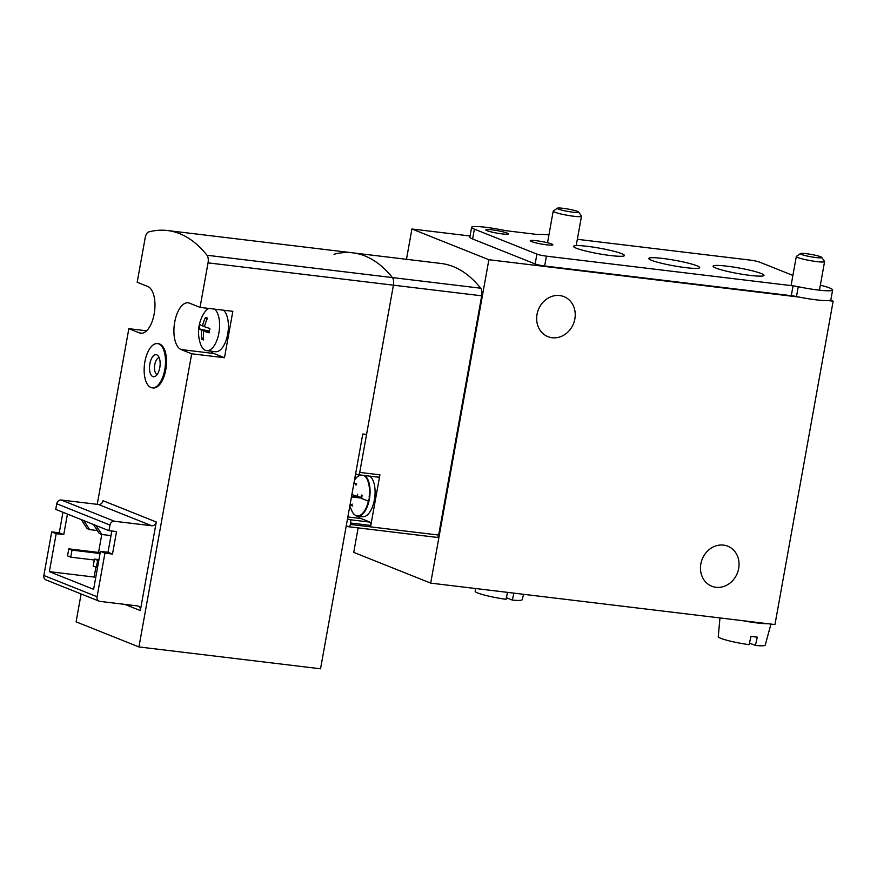 <?xml version="1.0" encoding="UTF-8"?>
<svg xmlns="http://www.w3.org/2000/svg" width="877" height="877" viewBox="0 0 877 877"><rect width="100%" height="100%" fill="white"/><g stroke="black" fill="none" stroke-linecap="round" stroke-linejoin="round"><path stroke-width="1.32" d="M355.623 473.777L357.948 474.709A2.872 1.348 96.9 0 0 358.112 474.753A2.872 1.348 96.9 0 0 359.734 472.407L393.422 285.178A7.191 3.365 -83.1 0 0 392.403 277.581A7.191 3.365 96.9 0 1 393.422 285.178L481.703 295.801L438.653 535.058A2.872 1.348 96.9 0 1 437.031 537.393A2.872 1.348 96.9 0 1 436.867 537.36L348.914 526.77M334.016 254.264A215.589 100.877 96.9 0 1 352.817 252.85A215.589 100.877 96.9 0 1 392.403 277.581A215.589 100.877 -83.1 0 0 352.817 252.85L441.087 263.473A215.589 100.877 96.9 0 1 480.673 288.204A7.191 3.365 96.9 0 1 481.703 295.801M358.09 516.191A22.999 10.765 96.9 0 0 361.05 518.537L370.028 522.133L349.857 519.699A2.872 1.348 96.9 0 1 350.636 523.021L350.372 524.435A2.872 1.348 96.9 0 1 348.75 526.77A2.872 1.348 96.9 0 1 348.586 526.726L346.262 525.805M349.857 519.699L347.533 518.767M830.574 300.142L833.15 301.173L774.961 624.567L430.695 583.117L488.884 259.724L411.916 228.996L470.05 235.99M430.695 583.117L353.727 552.378L358.134 527.899M406.468 259.307L411.916 228.996M537.031 314.361A21.563 18.91 111.8 0 0 547.95 336.658A21.563 18.91 111.8 0 0 573.503 323.657A21.563 18.91 111.8 0 0 563.933 296.623A21.563 18.91 111.8 0 0 537.031 314.361M700.844 563.922A21.563 18.91 111.8 0 0 711.762 586.22A21.563 18.91 111.8 0 0 737.316 573.218A21.563 18.91 111.8 0 0 727.757 546.185A21.563 18.91 111.8 0 0 700.844 563.922M833.15 301.173L828.305 300.592M798.892 297.051L488.884 259.724M370.028 522.133A2.872 1.348 96.9 0 1 370.807 525.455L379.916 474.83A2.872 1.348 96.9 0 1 378.294 477.176A2.872 1.348 96.9 0 1 378.13 477.132L358.276 474.742M351.567 496.36L360.94 497.489L351.885 494.584M357.246 496.722L357.706 494.146M362.157 495.264L361.576 498.454L368.625 501.271A20.774 9.724 -83.1 0 0 369.414 496.908L369.151 496.864A20.62 9.647 96.9 0 0 363.692 475.422M355.996 485.113L354.703 483.304L356.687 484.093M352.74 506.051L350.745 505.251L352.236 504.122M368.625 501.271L368.373 501.216A20.62 9.647 96.9 0 1 352.269 511.817L349.802 506.128M369.699 476.145A20.84 9.757 96.9 0 1 374.435 499.539A20.84 9.757 96.9 0 1 362.607 516.739L357.586 516.125A20.84 9.757 96.9 0 1 355.251 515.194M351.469 496.908L361.642 498.136M361.697 497.796L360.94 497.489L361.379 495.067M360.315 497.972L360.94 497.489M719.962 617.945L718.263 636.669A23.854 2.609 10.2 0 0 749.122 644.683L750.975 636.384A24.611 2.686 -169.8 0 0 757.289 637.151L755.426 645.45A23.854 2.609 10.2 0 0 765.226 645.11L770.949 624.084M749.484 643.071L755.426 645.45M742.874 620.697A25.872 2.828 10.2 0 0 767.967 623.722M800.482 253.574L796.415 256.358A14.372 1.568 10.2 0 0 796.305 256.512A14.372 1.568 10.2 0 0 810.173 260.601A14.372 1.568 10.2 0 0 824.588 261.609A14.372 1.568 10.2 0 0 824.533 261.423L821.694 257.389A10.842 1.184 10.2 0 0 806.226 253.672A10.842 1.184 10.2 0 0 800.482 253.574A10.842 1.184 10.2 0 0 810.852 256.775A10.842 1.184 10.2 0 0 821.694 257.389M475.422 588.5L475.17 591.295A23.854 2.609 10.2 0 0 506.018 599.32L507.575 592.37M506.38 597.708L512.332 600.076A23.854 2.609 10.2 0 0 522.122 599.747L523.613 594.299M512.332 600.076L513.878 593.137M557.388 208.2L553.321 210.995A14.372 1.568 10.2 0 0 553.201 211.149A14.372 1.568 10.2 0 0 567.068 215.238A14.372 1.568 10.2 0 0 581.495 216.235A14.372 1.568 10.2 0 0 581.44 216.049L578.601 212.015A10.842 1.184 10.2 0 0 563.133 208.309A10.842 1.184 10.2 0 0 557.388 208.2A10.842 1.184 10.2 0 0 567.759 211.401A10.842 1.184 10.2 0 0 578.601 212.015M548.925 234.904A25.872 2.828 -169.8 0 0 539.147 234.488A7.191 0.789 -169.8 0 1 535.814 234.302L507.882 230.936A7.191 0.789 -169.8 0 1 503.025 230.136A25.872 2.828 -169.8 0 0 471.618 227.296L469.853 237.13A25.872 2.828 -169.8 0 0 472.615 238.982L535.145 263.955A7.191 0.789 -169.8 0 0 544.65 265.994L791.284 295.681A7.191 0.789 -169.8 0 1 796.469 296.547A27.308 2.982 -169.8 0 0 830.859 299.813L832.635 289.969A27.308 2.982 -169.8 0 1 798.245 286.713L796.469 296.547M798.245 286.713A7.191 0.789 -169.8 0 0 793.06 285.847L546.426 256.15A7.191 0.789 -169.8 0 1 536.91 254.111L474.38 229.138A25.872 2.828 -169.8 0 1 471.618 227.296M820.346 285.178A27.308 2.982 -169.8 0 1 832.635 289.969M577.34 239.3L750.109 260.096A7.191 0.789 -169.8 0 1 759.614 262.135L792.896 275.422M610.556 255.547A25.872 2.828 -169.8 0 1 573.547 246.36A25.872 2.828 -169.8 0 1 599.506 248.158A25.872 2.828 -169.8 0 1 624.468 255.525A25.872 2.828 -169.8 0 1 610.556 255.547M685.77 267.649A25.872 2.828 -169.8 0 1 648.761 258.452A25.872 2.828 -169.8 0 1 674.72 260.261A25.872 2.828 -169.8 0 1 699.682 267.617A25.872 2.828 -169.8 0 1 685.77 267.649M750.087 275.389A25.872 2.828 -169.8 0 1 713.078 266.202A25.872 2.828 -169.8 0 1 739.037 268A25.872 2.828 -169.8 0 1 763.999 275.367A25.872 2.828 -169.8 0 1 750.087 275.389M546.689 244.826A11.5 1.261 -169.8 0 1 530.234 240.736A11.5 1.261 -169.8 0 1 541.778 241.537A11.5 1.261 -169.8 0 1 552.872 244.804A11.5 1.261 -169.8 0 1 546.689 244.826M502.214 233.918A11.5 1.261 -169.8 0 1 485.77 229.84A11.5 1.261 -169.8 0 1 497.303 230.64A11.5 1.261 -169.8 0 1 508.397 233.907A11.5 1.261 -169.8 0 1 502.214 233.918M83.819 520.609L89.651 529.62L97.38 530.552M89.651 529.62L87.086 528.59L81.254 519.59M101.776 534.466L98.553 552.422M95.889 567.2L94.124 577.044L95.703 577.669M62.958 512.278L59.263 532.81L63.747 534.597L56.183 533.687L51.688 531.9L43.85 575.487A4.308 3.782 111.8 0 0 46.032 579.938L99.265 601.205A4.308 3.782 111.8 0 0 100.11 601.414L137.305 605.897A4.308 3.782 111.8 0 1 140.331 610.567L156.27 521.99L103.037 500.723A4.308 3.782 111.8 0 1 98.498 504.494L61.291 500.011A4.308 3.782 111.8 0 0 56.753 503.771L55.744 509.394L108.967 530.662L116.542 531.572L112.486 554.067L108.003 552.269L100.438 551.359L104.922 553.157L97.084 596.744A4.308 3.782 111.8 0 0 99.265 601.205M59.263 532.81L51.688 531.9M63.747 534.597L67.441 514.075M208.046 262.859L393.422 285.178L366.564 434.444L362.782 433.983L320.533 668.8L138.939 646.941L191.69 353.771L224.479 357.728L232.833 311.324L200.044 307.378L208.046 262.859A7.191 3.365 -83.1 0 0 207.027 255.262A215.589 100.877 -83.1 0 0 167.441 230.53A215.589 100.877 -83.1 0 0 148.641 231.945A7.191 3.365 -83.1 0 0 145.198 237.755L137.185 282.273L147.775 286.505A23.712 11.094 -83.1 0 1 154.418 312.486A23.712 11.094 -83.1 0 1 140.758 333.249A23.712 11.094 -83.1 0 1 139.421 332.898L128.842 328.678L97.237 504.341M81.112 593.948L76.091 621.837L138.939 646.941M146.591 330.815L128.842 328.678M152.17 387.831L153.179 387.952A22.276 10.425 -83.1 0 0 165.775 369.798A22.276 10.425 -83.1 0 0 158.496 343.718L157.487 343.598A22.276 10.425 96.9 0 1 165.183 366.959A22.276 10.425 96.9 0 1 152.17 387.831A22.276 10.425 96.9 0 1 144.891 361.741A22.276 10.425 96.9 0 1 157.487 343.598M191.69 353.771L181.111 349.55L213.9 353.497L224.479 357.728M200.044 307.378L189.454 303.146A23.712 11.094 -83.1 0 0 188.116 302.806A23.712 11.094 -83.1 0 0 174.468 323.569A23.712 11.094 -83.1 0 0 181.111 349.55M210.908 351.151A23.712 11.094 -83.1 0 0 213.9 353.497M56.183 533.687L49.353 571.651L93.609 589.322L100.438 551.359M112.486 554.067L104.922 553.157M111.828 531.002L108.003 552.269M156.27 521.99A4.308 3.782 111.8 0 1 151.732 525.751L114.525 521.267A4.308 3.782 111.8 0 0 109.987 525.038L108.967 530.662M94.124 577.044L49.353 571.651M70.73 557.158L72.002 550.131L68.79 548.849L67.529 555.875L70.73 557.158L94.277 559.986M72.002 550.131L100.055 553.508M68.79 548.849L100.208 552.631M96.382 567.397L97.654 560.37L94.442 559.087L93.181 566.125L97.522 567.54M97.654 560.37L98.794 560.513M94.442 559.087L98.948 559.636M95.999 525.476L101.831 534.488L99.265 533.457L93.433 524.457M101.831 534.488L111.006 535.595M149.868 363.725A11.116 5.196 96.9 0 1 157.674 355.393A11.116 5.196 96.9 0 1 159.987 366.334A11.116 5.196 96.9 0 1 155.141 376.408A11.116 5.196 96.9 0 1 149.868 363.725M157.104 374.6A8.627 4.034 96.9 0 1 154.769 364.624A8.627 4.034 96.9 0 1 159.143 357.608M199.978 324.512A31.09 29.029 -96.4 0 0 199.2 328.864A35.858 3.914 -169.8 0 0 201.677 330.267A35.858 31.451 111.8 0 0 201.6 339.136A31.09 13.111 -36.3 0 0 203.585 339.925A35.858 31.451 111.8 0 1 203.661 331.067A35.858 3.914 -169.8 0 0 209.11 332.832A31.09 7.334 -78.3 0 1 209.888 328.469A35.858 3.914 -169.8 0 1 204.451 326.704A35.858 31.451 111.8 0 1 207.498 318.208A31.09 8.573 -126.6 0 0 205.503 317.408A35.858 31.451 111.8 0 0 202.455 325.915A35.858 3.914 -169.8 0 1 199.978 324.512M214.657 309.132A21.563 10.085 96.9 0 1 218.768 333.611A21.563 10.085 96.9 0 1 206.665 350.636A21.563 10.085 96.9 0 1 205.448 350.329A21.563 10.085 96.9 0 1 200.351 343.543A35.935 35.935 0 0 1 204.001 313.221A21.563 10.085 96.9 0 1 208.759 308.43M204.582 326.167L202.455 325.915M209.384 331.199L201.677 330.267M209.395 331.133L199.2 328.864M223.482 310.195A21.563 10.085 96.9 0 1 227.592 334.674A21.563 10.085 96.9 0 1 215.49 351.699L206.665 350.636M209.285 331.747L203.661 331.067M203.398 337.481L201.6 339.136M205.503 317.408L206.808 319.688M207.027 255.262L480.673 288.204M370.807 525.455L350.636 523.021M350.372 524.435L438.653 535.058M379.916 474.83L359.734 472.407M361.05 518.537L347.862 516.959M354.451 480.311A20.62 9.647 96.9 0 1 356.38 477.68L356.38 477.68A20.62 9.647 96.9 0 1 360.392 475.027M364.668 475.542A20.84 9.757 96.9 0 1 369.414 498.925A20.84 9.757 96.9 0 1 357.586 516.125C355.656 516.63 351.852 511.817 352.269 511.817M474.38 229.138L472.615 238.982M536.91 254.111L535.145 263.955M546.426 256.15L544.65 265.994M793.06 285.847L791.284 295.681M140.331 610.567L124.885 604.396M139.421 332.898L142.14 333.227M97.084 596.744L43.85 575.487M109.987 525.038L56.753 503.771M114.525 521.267L61.291 500.011M151.732 525.751L98.498 504.494M348.75 526.77L437.031 537.393M378.294 477.176L358.112 474.753M354.527 479.905L357.103 476.945L360.206 475.005M819.447 290.177L824.588 261.609M791.065 285.606L796.305 256.512M576.211 245.615L581.495 216.235M547.522 242.754L553.201 211.149M167.441 230.53L352.817 252.85"/></g></svg>
